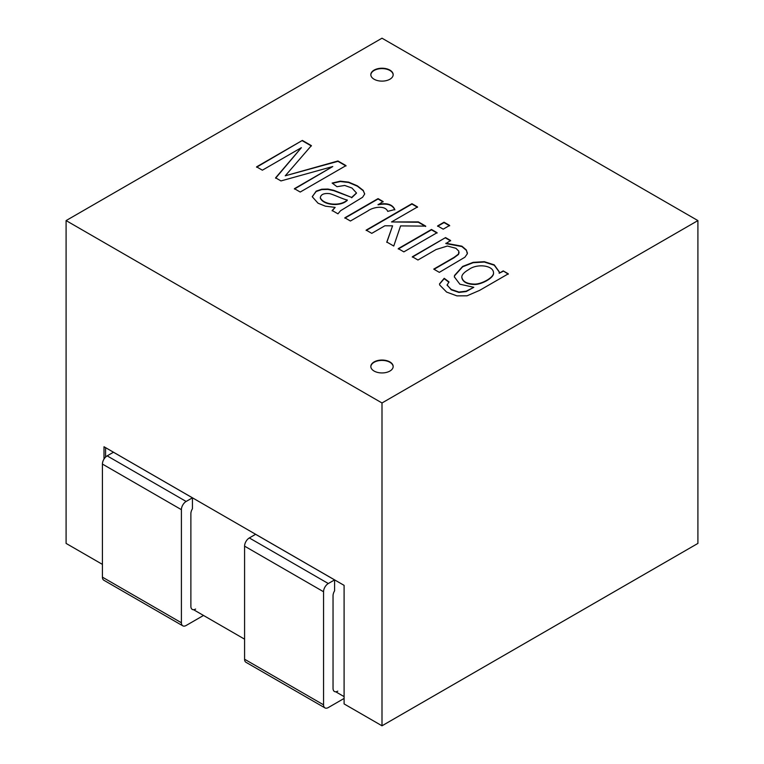 <?xml version="1.0" encoding="UTF-8"?>
<svg xmlns="http://www.w3.org/2000/svg" width="764" height="764" viewBox="0 0 764 764"><rect width="100%" height="100%" fill="white"/><g stroke="black" fill="none" stroke-linecap="round" stroke-linejoin="round"><path stroke-width="1.15" d="M445.889 243.238L461.914 246.189L466.365 249.99L467.31 253.81L464.875 257.229L439.338 272.356L433.732 269.119L453.959 257.439L458.476 254.097L458.839 251.175L455.917 248.29L447.379 246.037L436.101 249.522L417.946 260.008L412.34 256.771L445.555 237.594L450.607 240.507L445.889 243.601L461.914 246.562L466.365 250.363L467.434 253.065M412.34 257.134L445.555 237.594M445.555 237.957L450.607 240.88M398.254 249.007L431.469 229.83L437.084 233.068M437.084 232.695L403.86 251.872L398.254 248.634L431.469 229.458L437.084 232.695M437.6 226.287L444.027 222.582L449.633 225.819M449.633 225.447L443.206 229.162L437.6 225.924L444.027 222.209L449.633 225.447M386.804 242.389L392.591 225.838L384.913 225.772L371.772 233.354L366.166 230.117L411.939 203.692L417.545 206.929L391.521 221.952L418.366 221.894L425.682 226.115L400.575 225.905L393.746 246.037L386.804 242.026L392.591 225.838M391.521 221.952L418.366 222.257L425.682 226.488M366.166 230.48L411.939 204.055L417.545 207.292M378.084 204.446C386.899 202.641 392.476 204.341 394.816 209.527L387.711 211.38C385.199 204.991 372.994 207.006 367.78 210.988L350.418 221.016L344.841 217.797L378.056 198.621L383.108 201.543L378.084 204.809C386.899 203.014 392.476 204.704 394.816 209.89M344.841 218.16L378.056 198.984L383.108 201.906M335.148 207.378L325.368 206.165L318.053 203.214L312.295 196.787L316.162 191.143L321.739 189.224L327.899 189.052L333.811 190.312L351.66 197.427L356.482 192.986L351.965 188.03L344.717 185.461L336.972 186.693L332.13 183.054L340.295 181.183L348.613 182.118L357.332 185.814L363.244 190.389L364.648 194.085L362.575 197.284L340.543 210.74L337.955 213.825L332.159 210.482L335.148 207.378L332.159 210.845M312.275 196.568L316.162 191.506L321.739 189.587L327.899 189.415L333.811 190.685L351.66 197.427M320.307 198.057L320.307 197.685C323.105 204.742 340.333 206.738 347.276 199.996C343.685 199.461 334.346 194.877 329.876 193.674C324.051 193.015 320.861 194.352 320.307 197.685L320.307 198.057C323.105 205.115 340.333 207.101 347.276 200.359L347.276 199.996M332.455 183.293L340.295 181.545L348.613 182.481L357.332 186.177L363.244 190.752L364.676 193.808M311.378 145.628L285.258 175.806L337.955 160.975L345.996 165.616L300.223 192.041L294.407 188.679L332.77 166.533L280.971 180.925L275.603 177.821L301.379 147.672L262.377 170.191L256.589 166.848L302.363 140.423L311.378 145.628M345.996 165.979L337.955 161.338L285.258 175.806M256.589 167.211L302.363 140.423M302.363 140.786L311.378 145.991M393.164 74.862A11.173 6.446 0 0 0 382 68.598A11.173 6.446 0 0 0 370.836 74.862M389.898 79.236A11.173 6.446 0 0 0 393.173 74.681A11.173 6.446 0 0 0 382 68.225A11.173 6.446 0 0 0 370.827 74.681A11.173 6.446 0 0 0 377.722 80.631A11.173 6.446 0 0 0 389.898 79.236M103.999 459.088L103.999 446.749L344.096 585.358L344.096 703.911L382 725.8L697.904 543.414L697.904 220.586L382 38.2L66.096 220.586L382 402.972L697.904 220.586M193.578 609.72L244.585 639.162M335.73 691.792L344.096 696.615M105.585 447.656L105.585 457.092M66.096 220.586L66.096 543.414L102.424 564.386M382 402.972L382 725.8M389.898 371.056A11.173 6.446 0 0 0 393.173 366.491A11.173 6.446 0 0 0 382 360.045A11.173 6.446 0 0 0 370.827 366.491A11.173 6.446 0 0 0 377.722 372.45A11.173 6.446 0 0 0 389.898 371.056M503.237 270.895L508.299 273.818L479.591 290.387L467.033 295.811L456.92 295.878L446.615 292.077L439.672 285.001L439.52 283.893L444.209 278.306L448.965 281.887L447.102 285.182L451.247 289.441L458.897 292.058L466.183 291.199L473.804 287.293L459.871 284.208L454.37 276.893L454.542 275.432L462.65 266.426L473.126 262.348L484.347 261.68L494.251 264.86L499.293 271.869L499.15 273.254L503.237 270.895L508.299 274.18M468.829 269.539C464.044 272.299 461.704 274.839 461.819 277.16C462.707 281.668 467.052 283.988 474.864 284.103C481.864 284.093 494.279 277.303 493.496 272.643C493.181 265.146 476.669 263.456 468.829 269.539M393.164 366.682A11.173 6.446 0 0 0 382 360.407A11.173 6.446 0 0 0 370.836 366.682M461.819 277.342L461.819 277.523C462.707 282.04 467.052 284.351 474.864 284.475C481.864 284.456 494.279 277.666 493.496 273.006L493.496 272.824M439.52 284.074L444.209 278.669L448.965 282.26M499.15 273.254L503.237 271.258M454.37 277.074L454.542 275.794L462.65 266.789L473.126 262.711L484.347 262.042L494.251 265.223L499.284 272.051M447.055 284.867L451.247 289.804L458.897 292.421L466.183 291.562L473.804 287.293M434.047 269.3L453.959 257.802L458.476 254.46L459.107 252.569M351.66 197.79L356.473 193.168M275.603 178.193L301.379 147.672M294.407 189.042L332.77 166.533M337.774 691.143A6.704 3.868 120 0 1 334.422 691.477A6.704 3.868 120 0 1 333.037 688.412L333.037 595.796A6.704 3.868 120 0 1 334.584 590.849L334.584 579.905L328.3 583.534A6.704 3.868 120 0 0 323.554 591.747L323.554 704.828A6.704 3.868 120 0 0 324.948 707.894A6.704 3.868 120 0 0 328.3 707.559L344.096 698.439M334.584 579.905L255.606 534.313L249.322 537.942A6.704 3.868 120 0 0 244.585 546.145L244.585 659.227A6.704 3.868 120 0 0 245.97 662.293L324.948 707.894M203.51 615.459L186.139 625.487A6.704 3.868 -60 0 1 182.787 625.821L103.808 580.22A6.704 3.868 -60 0 1 102.424 577.154L102.424 464.073A6.704 3.868 -60 0 1 107.161 455.869L113.454 452.231L192.433 497.832L192.433 508.776A6.704 3.868 -60 0 0 190.876 513.723L190.876 606.339A6.704 3.868 -60 0 0 192.27 609.405A6.704 3.868 -60 0 0 195.613 609.07M182.787 625.821A6.704 3.868 -60 0 1 181.402 622.755L181.402 509.674A6.704 3.868 -60 0 1 186.139 501.461L192.433 497.832M323.554 704.828L244.585 659.227M328.3 583.534L249.322 537.942M323.554 591.747L244.585 546.145M107.161 455.869L186.139 501.461M102.424 577.154L181.402 622.755M102.424 464.073L181.402 509.674"/></g></svg>
